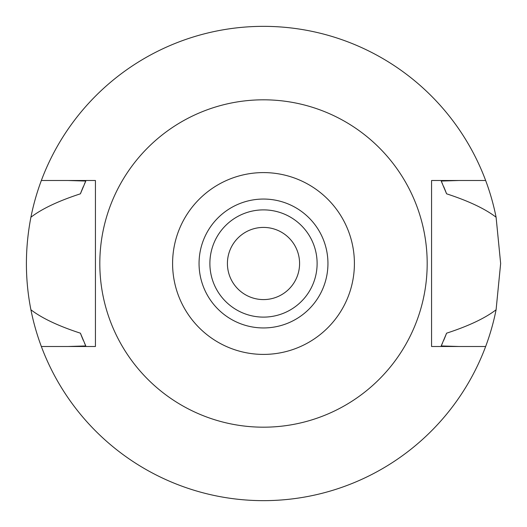 <?xml version="1.0" encoding="UTF-8"?>
<svg xmlns="http://www.w3.org/2000/svg" width="527" height="527" viewBox="0 0 527 527"><rect width="100%" height="100%" fill="white"/><g stroke="black" fill="none" stroke-linecap="round" stroke-linejoin="round"><path stroke-width="0.79" d="M263.5 354.407A90.907 90.907 0 0 1 172.592 263.5A90.907 90.907 0 0 1 263.5 172.592A90.907 90.907 0 0 1 354.407 263.5A90.907 90.907 0 0 1 263.5 354.407M263.5 327.946A64.446 64.446 0 0 0 327.946 263.5A64.446 64.446 0 0 0 263.5 199.054A64.446 64.446 0 0 0 199.054 263.5A64.446 64.446 0 0 0 263.5 327.946M263.5 427.186A163.686 163.686 0 0 1 99.814 263.5A163.686 163.686 0 0 1 263.5 99.814A163.686 163.686 0 0 1 427.186 263.5A163.686 163.686 0 0 1 263.5 427.186M431.567 180.497L431.567 346.502L485.65 346.502A237.15 237.15 0 0 1 41.35 346.502L95.433 346.502L95.433 180.497L41.35 180.497A237.15 237.15 0 0 1 496.091 217.223C485.051 208.771 468.549 200.965 446.593 193.817L441.211 181.051L459.07 180.497L431.567 180.497L485.65 180.497M95.433 346.502L67.93 346.502L85.789 345.949L80.407 333.183A195.906 195.906 0 0 0 83.338 340.442M459.07 346.502L441.211 345.949A195.906 195.906 0 0 0 442.509 343.097M67.93 180.497L85.789 181.051L80.407 193.817C58.451 200.965 41.956 208.771 30.909 217.223C24.907 248.421 24.907 279.27 30.909 309.777C41.949 318.229 58.451 326.035 80.407 333.183M41.35 346.502A237.15 237.15 0 0 1 30.909 309.777M443.662 340.442A195.906 195.906 0 0 0 446.593 333.183C468.549 326.035 485.051 318.229 496.091 309.777A237.15 237.15 0 0 1 485.65 346.502M84.498 343.103A195.906 195.906 0 0 0 85.789 345.949M441.211 345.949L446.593 333.183M496.091 309.777L500.65 263.5L496.091 217.223M85.789 181.051A195.906 195.906 0 0 0 84.491 183.903M83.338 186.558A195.906 195.906 0 0 0 80.407 193.817M446.593 193.817A195.906 195.906 0 0 0 443.662 186.558M442.502 183.897A195.906 195.906 0 0 0 441.211 181.051M30.909 217.223A237.15 237.15 0 0 1 41.35 180.497M263.5 227.414A36.086 36.086 0 0 0 227.414 263.5A36.086 36.086 0 0 0 263.5 299.586A36.086 36.086 0 0 0 299.586 263.5A36.086 36.086 0 0 0 263.5 227.414M263.5 209.884A53.616 53.616 0 0 0 209.884 263.5A53.616 53.616 0 0 0 263.5 317.116A53.616 53.616 0 0 0 317.116 263.5A53.616 53.616 0 0 0 263.5 209.884"/></g></svg>
